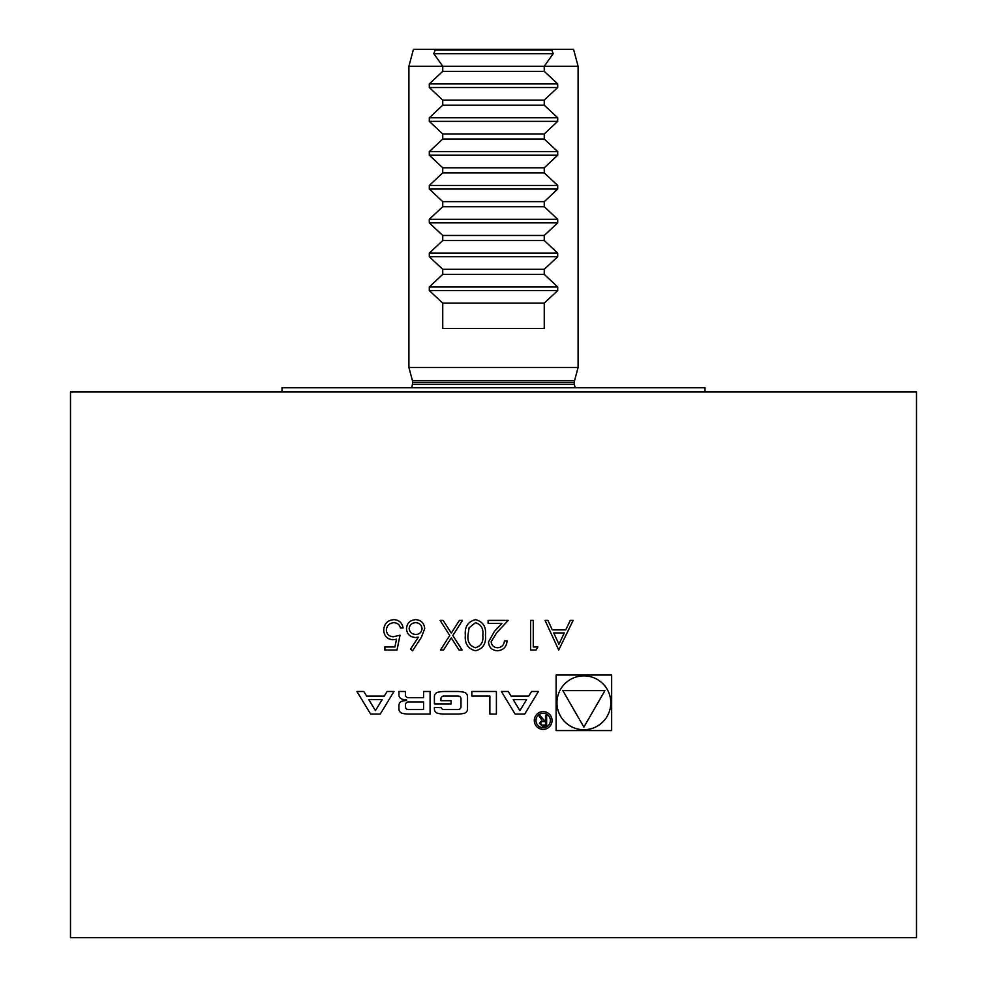 <?xml version="1.0" encoding="UTF-8"?>
<svg xmlns="http://www.w3.org/2000/svg" width="987" height="987" viewBox="0 0 987 987"><rect width="100%" height="100%" fill="white"/><g stroke="black" fill="none" stroke-linecap="round" stroke-linejoin="round"><path stroke-width="1.48" d="M533.276 646.978L537.841 646.978L536.101 650.014L530.624 650.014L530.624 620.404L533.276 620.404L533.276 646.978M491.144 641.735C491.612 645.486 493.747 647.484 497.571 647.743C501.729 647.398 504.024 645.128 504.431 640.908L507.084 640.908C506.602 646.917 503.382 650.211 497.436 650.778C491.97 650.371 488.984 647.435 488.491 641.969L494.475 631.347L501.877 623.439L488.109 623.439L488.109 620.404L508.231 620.404L496.745 632.655L491.144 641.735M465.333 635.196C464.593 626.77 467.998 621.576 475.549 619.651C483.013 621.625 486.307 626.807 485.444 635.196C486.32 643.61 483.025 648.804 475.549 650.778C467.998 648.841 464.593 643.647 465.333 635.196M400.031 635.209L396.996 650.014L384.856 650.014L384.856 646.978L394.911 646.978L396.515 639.194L393.036 639.761C387.151 639.243 384.054 636.01 383.709 630.076C384.177 623.611 387.62 620.132 394.035 619.651C399.192 620.058 402.202 622.846 403.078 628.003L400.414 628.003C399.575 624.623 397.403 622.846 393.887 622.686C389.285 623.093 386.768 625.598 386.373 630.187C386.793 634.431 389.162 636.615 393.517 636.726L400.031 635.209M70.496 391.975L70.496 937.65L916.504 937.65L916.504 391.975L70.496 391.975M611.656 675.022L556.113 675.022L556.113 730.565L611.656 730.565L611.656 675.022M356.924 691.492L370.668 714.094L380.229 714.094L393.973 691.492L387.089 691.492L384.288 696.082L366.609 696.082L363.821 691.492L356.924 691.492M398.945 709.036A4.417 4.417 0 0 0 402.388 713.33A31.325 31.325 0 0 0 409.26 714.094L430.085 714.094L430.085 691.492L423.571 691.492L423.571 697.723L408.285 697.723A2.813 2.813 0 0 1 405.472 694.91L405.472 691.492L398.945 691.492L398.945 694.934A4.417 4.417 0 0 0 402.388 699.24A31.325 31.325 0 0 0 406.582 699.882L406.582 700.449A31.325 31.325 0 0 0 402.388 701.091A4.417 4.417 0 0 0 398.945 705.397L398.945 709.036M434.403 709.036A4.417 4.417 0 0 0 437.846 713.33A31.325 31.325 0 0 0 444.718 714.094L457.191 714.094A31.325 31.325 0 0 0 464.075 713.33A4.417 4.417 0 0 0 467.517 709.036L467.517 696.551A4.417 4.417 0 0 0 464.075 692.257A31.325 31.325 0 0 0 457.191 691.492L444.718 691.492A31.325 31.325 0 0 0 437.846 692.257A4.417 4.417 0 0 0 434.403 696.551L434.403 703.916L451.096 703.916L451.096 700.684L440.918 700.684L440.918 698.858A2.813 2.813 0 0 1 443.731 696.045L458.178 696.045A2.813 2.813 0 0 1 460.991 698.858L460.991 706.729A2.813 2.813 0 0 1 458.178 709.542L443.731 709.542A2.813 2.813 0 0 1 441.053 707.568L434.403 707.568L434.403 709.036M471.823 696.045L489.885 696.045L489.885 714.094L496.399 714.094L496.399 691.492L471.823 691.492L471.823 696.045M543.171 729.393A8.883 8.883 0 0 0 550.869 716.068A8.883 8.883 0 0 0 535.485 716.068A8.883 8.883 0 0 0 543.171 729.393M511.056 696.082L508.268 691.492L501.371 691.492L515.115 714.094L524.677 714.094L538.421 691.492L531.537 691.492L528.736 696.082L511.056 696.082M424.706 628.657L421.4 637.269L412.566 650.778L410.506 649.162L418.34 637.207L415.268 637.491C409.889 637.01 406.965 634.086 406.484 628.719C407.002 623.118 410.086 620.095 415.737 619.651C421.239 620.144 424.225 623.142 424.706 628.657M462.484 620.404L452.823 635.517L462.101 650.014L459.041 650.014L451.293 637.91L443.545 650.014L440.461 650.014L449.751 635.505L440.091 620.404L443.151 620.404L451.281 633.111L459.411 620.404L462.484 620.404M573.139 620.404L558.716 650.014L545.046 620.404L547.933 620.404L552.313 629.891L565.736 629.891L570.239 620.404L573.139 620.404M550.882 49.35L551.869 50.09L435.131 50.09L436.118 49.35L573.57 49.35L578.098 66.265L578.098 367.448L408.902 367.448L408.902 66.265L442.744 66.265L442.744 71.348L429.296 83.932L429.296 87.522L442.744 100.106L442.744 105.19L429.296 117.774L429.296 121.364L442.744 133.948L442.744 139.031L429.296 151.616L429.296 155.206L442.744 167.79L442.744 172.861L429.296 185.457L429.296 189.048L442.744 201.632L442.744 206.702L429.296 219.299L429.296 222.877L442.744 235.474L442.744 240.544L429.296 253.128L429.296 256.719L442.744 269.315L442.744 274.386L429.296 286.97L429.296 290.56L442.744 303.145L442.744 328.535L544.256 328.535L544.256 303.145L557.704 290.56L557.704 286.97L429.296 286.97M578.098 66.265L544.256 66.265L544.256 71.348L557.704 83.932L429.296 83.932M557.704 286.97L544.256 274.386L544.256 269.315L557.704 256.719L557.704 253.128L544.256 240.544L544.256 235.474L557.704 222.877L557.704 219.299L544.256 206.702L544.256 201.632L557.704 189.048L557.704 185.457L544.256 172.861L544.256 167.79L557.704 155.206L557.704 151.616L544.256 139.031L544.256 133.948L557.704 121.364L557.704 117.774L544.256 105.19L544.256 100.106L557.704 87.522L557.704 83.932M436.118 49.35L413.43 49.35L408.902 66.265M435.131 50.09L433.811 53.68L442.744 66.265L544.256 66.265L553.189 53.68L551.869 50.09M705.002 391.975L705.002 387.755L281.998 387.755L281.998 391.975M544.256 303.145L442.744 303.145M544.256 274.386L442.744 274.386M544.256 269.315L442.744 269.315M544.256 240.544L442.744 240.544M544.256 235.474L442.744 235.474M544.256 206.702L442.744 206.702M544.256 201.632L442.744 201.632M544.256 172.861L442.744 172.861M544.256 167.79L442.744 167.79M544.256 139.031L442.744 139.031M544.256 133.948L442.744 133.948M544.256 105.19L442.744 105.19M544.256 100.106L442.744 100.106M544.256 71.348L442.744 71.348M583.885 729.726A26.933 26.933 0 0 0 607.202 689.333A26.933 26.933 0 0 0 560.554 689.333A26.933 26.933 0 0 0 583.885 729.726M583.885 727.086L604.92 690.641L562.837 690.641L583.885 727.086M375.455 710.615L368.78 699.647L382.117 699.647L375.455 710.615M408.285 701.954A2.813 2.813 0 0 0 405.472 704.767L405.472 706.729A2.813 2.813 0 0 0 408.285 709.542L423.571 709.542L423.571 701.954L408.285 701.954M543.171 727.703A7.193 7.193 0 0 0 549.401 716.907A7.193 7.193 0 0 0 536.953 716.907A7.193 7.193 0 0 0 543.171 727.703M541.974 720.35L539.433 723.348L542.64 726.346L546.638 726.346L546.638 715.476L545.503 715.476L545.503 720.276L544.059 720.276L540.012 715.476L538.729 715.476L541.974 720.35M545.503 725.075L542.566 725.075A1.764 1.764 0 0 1 540.802 723.311A1.764 1.764 0 0 1 542.566 721.546L545.503 721.546L545.503 725.075M519.902 710.615L513.228 699.647L526.564 699.647L519.902 710.615M409.149 628.559C409.704 632.309 411.937 634.283 415.823 634.456C419.598 634.246 421.671 632.285 422.054 628.559C421.548 624.857 419.401 622.896 415.601 622.686C411.801 622.896 409.654 624.857 409.149 628.559M475.463 647.743C481.175 645.954 483.618 641.772 482.791 635.209C483.618 628.657 481.175 624.475 475.463 622.686L469.109 627.769L467.986 635.209C467.307 641.747 469.8 645.917 475.463 647.743M553.719 632.938L558.938 644.24L564.293 632.938L553.719 632.938M578.098 367.448L574.52 380.797L412.48 380.797L408.902 367.448M574.52 380.797L574.298 382.549L412.702 382.549L411.801 387.755M574.298 382.549L574.298 384.362L412.702 384.362M557.704 290.56L429.296 290.56M557.704 256.719L429.296 256.719M557.704 253.128L429.296 253.128M557.704 222.877L429.296 222.877M557.704 219.299L429.296 219.299M557.704 189.048L429.296 189.048M557.704 185.457L429.296 185.457M557.704 155.206L429.296 155.206M557.704 151.616L429.296 151.616M557.704 121.364L429.296 121.364M557.704 117.774L429.296 117.774M557.704 87.522L429.296 87.522M553.189 53.68L433.811 53.68M412.48 380.797L412.702 382.549M574.298 384.362L575.199 387.755"/></g></svg>
